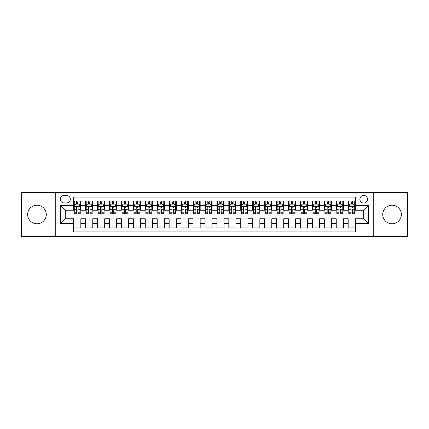 <?xml version="1.0" encoding="UTF-8"?>
<svg xmlns="http://www.w3.org/2000/svg" width="429" height="429" viewBox="0 0 429 429"><rect width="100%" height="100%" fill="white"/><g stroke="black" fill="none" stroke-linecap="round" stroke-linejoin="round"><path stroke-width="0.64" d="M392.036 205.191A9.309 9.309 0 0 0 382.727 214.5A9.309 9.309 0 0 0 392.036 223.809A9.309 9.309 0 0 0 401.346 214.5A9.309 9.309 0 0 0 392.036 205.191M36.964 205.191A9.309 9.309 0 0 0 27.654 214.5A9.309 9.309 0 0 0 36.964 223.809A9.309 9.309 0 0 0 46.273 214.5A9.309 9.309 0 0 0 36.964 205.191M363.69 195.404A3.818 3.818 0 0 0 359.872 199.222A3.818 3.818 0 0 0 363.69 203.04A3.818 3.818 0 0 0 367.508 199.222A3.818 3.818 0 0 0 363.69 195.404M373.235 236.577L407.55 236.577L407.55 192.423L373.235 192.423L373.235 236.577L55.765 236.577L55.765 192.423L21.45 192.423L21.45 236.577L55.765 236.577M355.335 201.072L348.171 201.072L348.171 205.432L343.398 205.432L343.398 210.205L348.171 210.205L348.171 205.432M343.398 205.432L343.398 201.072L336.239 201.072L336.239 205.432L331.461 205.432L331.461 210.205L336.239 210.205L336.239 205.432M331.461 205.432L331.461 201.072L324.303 201.072L324.303 205.432L319.53 205.432L319.53 210.205L324.303 210.205L324.303 205.432M319.53 205.432L319.53 201.072L312.366 201.072L312.366 205.432L307.593 205.432L307.593 210.205L312.366 210.205L312.366 205.432M307.593 205.432L307.593 201.072L300.434 201.072L300.434 205.432L295.656 205.432L295.656 210.205L300.434 210.205L300.434 205.432M295.656 205.432L295.656 201.072L288.497 201.072L288.497 205.432L283.725 205.432L283.725 210.205L288.497 210.205L288.497 205.432M283.725 205.432L283.725 201.072L276.56 201.072L276.56 205.432L271.788 205.432L271.788 210.205L276.56 210.205L276.56 205.432M271.788 205.432L271.788 201.072L264.629 201.072L264.629 205.432L259.851 205.432L259.851 210.205L264.629 210.205L264.629 205.432M259.851 205.432L259.851 201.072L252.692 201.072L252.692 205.432L247.919 205.432L247.919 210.205L252.692 210.205L252.692 205.432M247.919 205.432L247.919 201.072L240.755 201.072L240.755 205.432L235.982 205.432L235.982 210.205L240.755 210.205L240.755 205.432M235.982 205.432L235.982 201.072L228.823 201.072L228.823 205.432L224.051 205.432L224.051 210.205L228.823 210.205L228.823 205.432M224.051 205.432L224.051 201.072L216.886 201.072L216.886 205.432L212.114 205.432L212.114 210.205L216.886 210.205L216.886 205.432M212.114 205.432L212.114 201.072L204.949 201.072L204.949 205.432L200.177 205.432L200.177 210.205L204.949 210.205L204.949 205.432M200.177 205.432L200.177 201.072L193.018 201.072L193.018 205.432L188.245 205.432L188.245 210.205L193.018 210.205L193.018 205.432M188.245 205.432L188.245 201.072L181.081 201.072L181.081 205.432L176.308 205.432L176.308 210.205L181.081 210.205L181.081 205.432M176.308 205.432L176.308 201.072L169.149 201.072L169.149 205.432L164.371 205.432L164.371 210.205L169.149 210.205L169.149 205.432M164.371 205.432L164.371 201.072L157.212 201.072L157.212 205.432L152.44 205.432L152.44 210.205L157.212 210.205L157.212 205.432M152.44 205.432L152.44 201.072L145.275 201.072L145.275 205.432L140.503 205.432L140.503 210.205L145.275 210.205L145.275 205.432M140.503 205.432L140.503 201.072L133.344 201.072L133.344 205.432L128.566 205.432L128.566 210.205L133.344 210.205L133.344 205.432M128.566 205.432L128.566 201.072L121.407 201.072L121.407 205.432L116.634 205.432L116.634 210.205L121.407 210.205L121.407 205.432M116.634 205.432L116.634 201.072L109.47 201.072L109.47 205.432L104.697 205.432L104.697 210.205L109.47 210.205L109.47 205.432M104.697 205.432L104.697 201.072L97.539 201.072L97.539 205.432L92.761 205.432L92.761 210.205L97.539 210.205L97.539 205.432M92.761 205.432L92.761 201.072L85.602 201.072L85.602 210.205L80.829 210.205L80.829 201.072L73.665 201.072M73.665 227.928L80.829 227.928L80.829 218.795L85.602 218.795L85.602 227.928L92.761 227.928L92.761 218.795L97.539 218.795L97.539 223.568L92.761 223.568M97.539 223.568L97.539 227.928L104.697 227.928L104.697 218.795L109.47 218.795L109.47 223.568L104.697 223.568M109.47 223.568L109.47 227.928L116.634 227.928L116.634 218.795L121.407 218.795L121.407 223.568L116.634 223.568M121.407 223.568L121.407 227.928L128.566 227.928L128.566 218.795L133.344 218.795L133.344 223.568L128.566 223.568M133.344 223.568L133.344 227.928L140.503 227.928L140.503 218.795L145.275 218.795L145.275 223.568L140.503 223.568M145.275 223.568L145.275 227.928L152.44 227.928L152.44 218.795L157.212 218.795L157.212 223.568L152.44 223.568M157.212 223.568L157.212 227.928L164.371 227.928L164.371 218.795L169.149 218.795L169.149 223.568L164.371 223.568M169.149 223.568L169.149 227.928L176.308 227.928L176.308 218.795L181.081 218.795L181.081 223.568L176.308 223.568M181.081 223.568L181.081 227.928L188.245 227.928L188.245 218.795L193.018 218.795L193.018 223.568L188.245 223.568M193.018 223.568L193.018 227.928L200.177 227.928L200.177 218.795L204.949 218.795L204.949 223.568L200.177 223.568M204.949 223.568L204.949 227.928L212.114 227.928L212.114 218.795L216.886 218.795L216.886 223.568L212.114 223.568M216.886 223.568L216.886 227.928L224.051 227.928L224.051 218.795L228.823 218.795L228.823 223.568L224.051 223.568M228.823 223.568L228.823 227.928L235.982 227.928L235.982 218.795L240.755 218.795L240.755 223.568L235.982 223.568M240.755 223.568L240.755 227.928L247.919 227.928L247.919 218.795L252.692 218.795L252.692 223.568L247.919 223.568M252.692 223.568L252.692 227.928L259.851 227.928L259.851 218.795L264.629 218.795L264.629 223.568L259.851 223.568M264.629 223.568L264.629 227.928L271.788 227.928L271.788 218.795L276.56 218.795L276.56 223.568L271.788 223.568M276.56 223.568L276.56 227.928L283.725 227.928L283.725 218.795L288.497 218.795L288.497 223.568L283.725 223.568M288.497 223.568L288.497 227.928L295.656 227.928L295.656 218.795L300.434 218.795L300.434 223.568L295.656 223.568M300.434 223.568L300.434 227.928L307.593 227.928L307.593 218.795L312.366 218.795L312.366 223.568L307.593 223.568M312.366 223.568L312.366 227.928L319.53 227.928L319.53 218.795L324.303 218.795L324.303 223.568L319.53 223.568M324.303 223.568L324.303 227.928L331.461 227.928L331.461 218.795L336.239 218.795L336.239 223.568L331.461 223.568M336.239 223.568L336.239 227.928L343.398 227.928L343.398 218.795L348.171 218.795L348.171 223.568L343.398 223.568M63.996 202.922L66.624 202.922A3.7 3.7 0 0 0 70.324 199.222A3.7 3.7 0 0 0 66.624 195.522L63.996 195.522A3.7 3.7 0 0 0 60.301 199.222A3.7 3.7 0 0 0 63.996 202.922M373.235 192.423L55.765 192.423M355.335 205.432L355.335 197.077L73.665 197.077L73.665 210.205L65.31 210.205L65.31 218.795L73.665 218.795L73.665 231.923L355.335 231.923L355.335 218.795L363.69 218.795L363.69 210.205L355.335 210.205L355.335 205.432L368.463 205.432L368.463 223.568L355.335 223.568M73.665 223.568L60.537 223.568L60.537 205.432L73.665 205.432M348.171 223.568L348.171 227.928L355.335 227.928M73.665 204.059L74.265 204.059M76.528 204.059L77.96 204.059M80.228 204.059L80.829 204.059M73.665 210.087L74.265 210.087M76.528 210.087L77.96 210.087M80.228 210.087L80.829 210.087M73.665 218.913L80.829 218.913M73.665 224.941L80.829 224.941M85.602 210.087L86.197 210.087M88.465 210.087L89.897 210.087M92.165 210.087L92.761 210.087M85.602 204.059L86.197 204.059M88.465 204.059L89.897 204.059M92.165 204.059L92.761 204.059M85.602 218.913L92.761 218.913M85.602 224.941L92.761 224.941M97.539 218.913L104.697 218.913M97.539 224.941L104.697 224.941M97.539 204.059L98.134 204.059M100.402 204.059L101.834 204.059M104.102 204.059L104.697 204.059M97.539 210.087L98.134 210.087M100.402 210.087L101.834 210.087M104.102 210.087L104.697 210.087M109.47 218.913L116.634 218.913M109.47 224.941L116.634 224.941M109.47 204.059L110.071 204.059M112.334 204.059L113.765 204.059M116.034 204.059L116.634 204.059M109.47 210.087L110.071 210.087M112.334 210.087L113.765 210.087M116.034 210.087L116.634 210.087M121.407 218.913L128.566 218.913M121.407 224.941L128.566 224.941M121.407 204.059L122.002 204.059M124.271 204.059L125.702 204.059M127.971 204.059L128.566 204.059M121.407 210.087L122.002 210.087M124.271 210.087L125.702 210.087M127.971 210.087L128.566 210.087M133.344 218.913L140.503 218.913M133.344 224.941L140.503 224.941M133.344 204.059L133.939 204.059M136.208 204.059L137.639 204.059M139.908 204.059L140.503 204.059M133.344 210.087L133.939 210.087M136.208 210.087L137.639 210.087M139.908 210.087L140.503 210.087M145.275 218.913L152.44 218.913M145.275 224.941L152.44 224.941M145.275 204.059L145.871 204.059M148.139 204.059L149.571 204.059M151.839 204.059L152.44 204.059M145.275 210.087L145.871 210.087M148.139 210.087L149.571 210.087M151.839 210.087L152.44 210.087M157.212 218.913L164.371 218.913M157.212 224.941L164.371 224.941M157.212 204.059L157.808 204.059M160.076 204.059L161.508 204.059M163.776 204.059L164.371 204.059M157.212 210.087L157.808 210.087M160.076 210.087L161.508 210.087M163.776 210.087L164.371 210.087M169.149 218.913L176.308 218.913M169.149 224.941L176.308 224.941M169.149 204.059L169.745 204.059M172.013 204.059L173.445 204.059M175.713 204.059L176.308 204.059M169.149 210.087L169.745 210.087M172.013 210.087L173.445 210.087M175.713 210.087L176.308 210.087M181.081 218.913L188.245 218.913M181.081 224.941L188.245 224.941M181.081 204.059L181.676 204.059M183.944 204.059L185.376 204.059M187.645 204.059L188.245 204.059M181.081 210.087L181.676 210.087M183.944 210.087L185.376 210.087M187.645 210.087L188.245 210.087M193.018 218.913L200.177 218.913M193.018 224.941L200.177 224.941M193.018 204.059L193.613 204.059M195.881 204.059L197.313 204.059M199.582 204.059L200.177 204.059M193.018 210.087L193.613 210.087M195.881 210.087L197.313 210.087M199.582 210.087L200.177 210.087M204.949 218.913L212.114 218.913M204.949 224.941L212.114 224.941M204.949 204.059L205.55 204.059M207.818 204.059L209.25 204.059M211.518 204.059L212.114 204.059M204.949 210.087L205.55 210.087M207.818 210.087L209.25 210.087M211.518 210.087L212.114 210.087M216.886 218.913L224.051 218.913M216.886 224.941L224.051 224.941M216.886 204.059L217.482 204.059M219.75 204.059L221.182 204.059M223.45 204.059L224.051 204.059M216.886 210.087L217.482 210.087M219.75 210.087L221.182 210.087M223.45 210.087L224.051 210.087M228.823 218.913L235.982 218.913M228.823 224.941L235.982 224.941M228.823 204.059L229.418 204.059M231.687 204.059L233.119 204.059M235.387 204.059L235.982 204.059M228.823 210.087L229.418 210.087M231.687 210.087L233.119 210.087M235.387 210.087L235.982 210.087M240.755 218.913L247.919 218.913M240.755 224.941L247.919 224.941M240.755 204.059L241.355 204.059M243.624 204.059L245.056 204.059M247.324 204.059L247.919 204.059M240.755 210.087L241.355 210.087M243.624 210.087L245.056 210.087M247.324 210.087L247.919 210.087M252.692 218.913L259.851 218.913M252.692 224.941L259.851 224.941M252.692 204.059L253.287 204.059M255.555 204.059L256.987 204.059M259.255 204.059L259.851 204.059M252.692 210.087L253.287 210.087M255.555 210.087L256.987 210.087M259.255 210.087L259.851 210.087M264.629 218.913L271.788 218.913M264.629 224.941L271.788 224.941M264.629 204.059L265.224 204.059M267.492 204.059L268.924 204.059M271.192 204.059L271.788 204.059M264.629 210.087L265.224 210.087M267.492 210.087L268.924 210.087M271.192 210.087L271.788 210.087M276.56 218.913L283.725 218.913M276.56 224.941L283.725 224.941M276.56 204.059L277.161 204.059M279.429 204.059L280.861 204.059M283.129 204.059L283.725 204.059M276.56 210.087L277.161 210.087M279.429 210.087L280.861 210.087M283.129 210.087L283.725 210.087M288.497 218.913L295.656 218.913M288.497 224.941L295.656 224.941M288.497 204.059L289.092 204.059M291.361 204.059L292.793 204.059M295.061 204.059L295.656 204.059M288.497 210.087L289.092 210.087M291.361 210.087L292.793 210.087M295.061 210.087L295.656 210.087M300.434 218.913L307.593 218.913M300.434 224.941L307.593 224.941M300.434 204.059L301.029 204.059M303.298 204.059L304.729 204.059M306.998 204.059L307.593 204.059M300.434 210.087L301.029 210.087M303.298 210.087L304.729 210.087M306.998 210.087L307.593 210.087M312.366 218.913L319.53 218.913M312.366 224.941L319.53 224.941M312.366 204.059L312.966 204.059M315.235 204.059L316.666 204.059M318.929 204.059L319.53 204.059M312.366 210.087L312.966 210.087M315.235 210.087L316.666 210.087M318.929 210.087L319.53 210.087M324.303 218.913L331.461 218.913M324.303 224.941L331.461 224.941M324.303 204.059L324.898 204.059M327.166 204.059L328.598 204.059M330.866 204.059L331.461 204.059M324.303 210.087L324.898 210.087M327.166 210.087L328.598 210.087M330.866 210.087L331.461 210.087M336.239 218.913L343.398 218.913M336.239 224.941L343.398 224.941M336.239 204.059L336.835 204.059M339.103 204.059L340.535 204.059M342.803 204.059L343.398 204.059M336.239 210.087L336.835 210.087M339.103 210.087L340.535 210.087M342.803 210.087L343.398 210.087M348.171 218.913L355.335 218.913M348.171 224.941L355.335 224.941M348.171 204.059L348.772 204.059M351.04 204.059L352.472 204.059M354.735 204.059L355.335 204.059M348.171 210.087L348.772 210.087M351.04 210.087L352.472 210.087M354.735 210.087L355.335 210.087M65.31 210.205L60.537 205.432M65.31 218.795L60.537 223.568M368.463 205.432L363.69 210.205M368.463 223.568L363.69 218.795M77.96 202.622L76.528 202.622M80.228 212.811L77.96 212.811L77.96 213.781L80.228 213.781L80.228 206.505L79.038 204.118L75.456 204.118L74.265 206.505L74.265 213.781L76.528 213.781L76.528 212.811L74.265 212.811M74.265 206.505L74.265 201.072M80.228 206.505L80.228 201.072M76.528 204.118L76.528 201.072M77.96 201.072L77.96 204.118M77.96 212.811L77.96 207.4C77.488 206.478 77.011 206.478 76.528 207.4L76.528 212.811M89.897 201.072L89.897 204.118L89.897 202.622L88.465 202.622M92.165 212.811L89.897 212.811L89.897 213.781L92.165 213.781L92.165 206.505L90.969 204.118L87.393 204.118L86.197 206.505L86.197 209.272L86.197 201.072M86.197 211.427L86.197 212.232M86.197 204.799L86.197 202.622M86.197 212.811L86.197 213.781L88.465 213.781L88.465 212.811L86.197 212.811L86.197 209.272L88.465 209.272L88.465 211.427M92.165 204.799L92.165 202.622M89.897 212.811L89.897 209.272L92.165 209.272L92.165 201.072M88.465 204.118L88.465 201.072M89.897 211.427L89.897 212.232M88.465 212.811L88.465 207.4C88.942 206.478 89.42 206.478 89.897 207.4L89.897 206.446M101.834 201.072L101.834 204.118L101.834 202.622L100.402 202.622M104.102 212.811L101.834 212.811L101.834 213.781L104.102 213.781L104.102 206.505L102.906 204.118L99.324 204.118L98.134 206.505L98.134 209.272L98.134 201.072M98.134 211.427L98.134 212.232M98.134 204.799L98.134 202.622M98.134 212.811L98.134 213.781L100.402 213.781L100.402 212.811L98.134 212.811L98.134 209.272L100.402 209.272L100.402 211.427M104.102 204.799L104.102 202.622M101.834 212.811L101.834 209.272L104.102 209.272L104.102 201.072M100.402 204.118L100.402 201.072M101.834 211.427L101.834 212.232M100.402 212.811L100.402 207.4C100.879 206.478 101.357 206.478 101.834 207.4L101.834 206.446M113.765 201.072L113.765 204.118L113.765 202.622L112.334 202.622M116.034 212.811L113.765 212.811L113.765 213.781L116.034 213.781L116.034 206.505L114.843 204.118L111.261 204.118L110.071 206.505L110.071 209.272L110.071 201.072M110.071 211.427L110.071 212.232M110.071 204.799L110.071 202.622M110.071 212.811L110.071 213.781L112.334 213.781L112.334 212.811L110.071 212.811L110.071 209.272L112.334 209.272L112.334 211.427M116.034 204.799L116.034 202.622M113.765 212.811L113.765 209.272L116.034 209.272L116.034 201.072M112.334 204.118L112.334 201.072M113.765 211.427L113.765 212.232M112.334 212.811L112.334 207.4C112.816 206.478 113.294 206.478 113.765 207.4L113.765 206.446M125.702 201.072L125.702 204.118L125.702 202.622L124.271 202.622M127.971 212.811L125.702 212.811L125.702 213.781L127.971 213.781L127.971 206.505L126.775 204.118L123.198 204.118L122.002 206.505L122.002 209.272L122.002 201.072M122.002 211.427L122.002 212.232M122.002 204.799L122.002 202.622M122.002 212.811L122.002 213.781L124.271 213.781L124.271 212.811L122.002 212.811L122.002 209.272L124.271 209.272L124.271 211.427M127.971 204.799L127.971 202.622M125.702 212.811L125.702 209.272L127.971 209.272L127.971 201.072M124.271 204.118L124.271 201.072M125.702 211.427L125.702 212.232M124.271 212.811L124.271 207.4C124.748 206.478 125.225 206.478 125.702 207.4L125.702 206.446M137.639 201.072L137.639 204.118L137.639 202.622L136.208 202.622M139.908 212.811L137.639 212.811L137.639 213.781L139.908 213.781L139.908 206.505L138.712 204.118L135.13 204.118L133.939 206.505L133.939 209.272L133.939 201.072M133.939 211.427L133.939 212.232M133.939 204.799L133.939 202.622M133.939 212.811L133.939 213.781L136.208 213.781L136.208 212.811L133.939 212.811L133.939 209.272L136.208 209.272L136.208 211.427M139.908 204.799L139.908 202.622M137.639 212.811L137.639 209.272L139.908 209.272L139.908 201.072M136.208 204.118L136.208 201.072M137.639 211.427L137.639 212.232M136.208 212.811L136.208 207.4C136.685 206.478 137.162 206.478 137.639 207.4L137.639 206.446M149.571 201.072L149.571 204.118L149.571 202.622L148.139 202.622M151.839 212.811L149.571 212.811L149.571 213.781L151.839 213.781L151.839 206.505L150.649 204.118L147.067 204.118L145.871 206.505L145.871 209.272L145.871 201.072M145.871 211.427L145.871 212.232M145.871 204.799L145.871 202.622M145.871 212.811L145.871 213.781L148.139 213.781L148.139 212.811L145.871 212.811L145.871 209.272L148.139 209.272L148.139 211.427M151.839 204.799L151.839 202.622M149.571 212.811L149.571 209.272L151.839 209.272L151.839 201.072M148.139 204.118L148.139 201.072M149.571 211.427L149.571 212.232M148.139 212.811L148.139 207.4C148.616 206.478 149.099 206.478 149.571 207.4L149.571 206.446M161.508 201.072L161.508 204.118L161.508 202.622L160.076 202.622M163.776 212.811L161.508 212.811L161.508 213.781L163.776 213.781L163.776 206.505L162.58 204.118L159.003 204.118L157.808 206.505L157.808 209.272L157.808 201.072M157.808 211.427L157.808 212.232M157.808 204.799L157.808 202.622M157.808 212.811L157.808 213.781L160.076 213.781L160.076 212.811L157.808 212.811L157.808 209.272L160.076 209.272L160.076 211.427M163.776 204.799L163.776 202.622M161.508 212.811L161.508 209.272L163.776 209.272L163.776 201.072M160.076 204.118L160.076 201.072M161.508 211.427L161.508 212.232M160.076 212.811L160.076 207.4C160.553 206.478 161.031 206.478 161.508 207.4L161.508 206.446M173.445 201.072L173.445 204.118L173.445 202.622L172.013 202.622M175.713 212.811L173.445 212.811L173.445 213.781L175.713 213.781L175.713 206.505L174.517 204.118L170.935 204.118L169.745 206.505L169.745 209.272L169.745 201.072M169.745 211.427L169.745 212.232M169.745 204.799L169.745 202.622M169.745 212.811L169.745 213.781L172.013 213.781L172.013 212.811L169.745 212.811L169.745 209.272L172.013 209.272L172.013 211.427M175.713 204.799L175.713 202.622M173.445 212.811L173.445 209.272L175.713 209.272L175.713 201.072M172.013 204.118L172.013 201.072M173.445 211.427L173.445 212.232M172.013 212.811L172.013 207.4C172.49 206.478 172.967 206.478 173.445 207.4L173.445 206.446M185.376 201.072L185.376 204.118L185.376 202.622L183.944 202.622M187.645 212.811L185.376 212.811L185.376 213.781L187.645 213.781L187.645 206.505L186.454 204.118L182.872 204.118L181.676 206.505L181.676 209.272L181.676 201.072M181.676 211.427L181.676 212.232M181.676 204.799L181.676 202.622M181.676 212.811L181.676 213.781L183.944 213.781L183.944 212.811L181.676 212.811L181.676 209.272L183.944 209.272L183.944 211.427M187.645 204.799L187.645 202.622M185.376 212.811L185.376 209.272L187.645 209.272L187.645 201.072M183.944 204.118L183.944 201.072M185.376 211.427L185.376 212.232M183.944 212.811L183.944 207.4C184.422 206.478 184.899 206.478 185.376 207.4L185.376 206.446M197.313 201.072L197.313 204.118L197.313 202.622L195.881 202.622M199.582 212.811L197.313 212.811L197.313 213.781L199.582 213.781L199.582 206.505L198.386 204.118L194.809 204.118L193.613 206.505L193.613 209.272L193.613 201.072M193.613 211.427L193.613 212.232M193.613 204.799L193.613 202.622M193.613 212.811L193.613 213.781L195.881 213.781L195.881 212.811L193.613 212.811L193.613 209.272L195.881 209.272L195.881 211.427M199.582 204.799L199.582 202.622M197.313 212.811L197.313 209.272L199.582 209.272L199.582 201.072M195.881 204.118L195.881 201.072M197.313 211.427L197.313 212.232M195.881 212.811L195.881 207.4C196.359 206.478 196.836 206.478 197.313 207.4L197.313 206.446M209.25 201.072L209.25 204.118L209.25 202.622L207.818 202.622M211.518 212.811L209.25 212.811L209.25 213.781L211.518 213.781L211.518 206.505L210.323 204.118L206.74 204.118L205.55 206.505L205.55 209.272L205.55 201.072M205.55 211.427L205.55 212.232M205.55 204.799L205.55 202.622M205.55 212.811L205.55 213.781L207.818 213.781L207.818 212.811L205.55 212.811L205.55 209.272L207.818 209.272L207.818 211.427M211.518 204.799L211.518 202.622M209.25 212.811L209.25 209.272L211.518 209.272L211.518 201.072M207.818 204.118L207.818 201.072M209.25 211.427L209.25 212.232M207.818 212.811L207.818 207.4C208.296 206.478 208.773 206.478 209.25 207.4L209.25 206.446M221.182 201.072L221.182 204.118L221.182 202.622L219.75 202.622M223.45 212.811L221.182 212.811L221.182 213.781L223.45 213.781L223.45 206.505L222.26 204.118L218.677 204.118L217.482 206.505L217.482 209.272L217.482 201.072M217.482 211.427L217.482 212.232M217.482 204.799L217.482 202.622M217.482 212.811L217.482 213.781L219.75 213.781L219.75 212.811L217.482 212.811L217.482 209.272L219.75 209.272L219.75 211.427M223.45 204.799L223.45 202.622M221.182 212.811L221.182 209.272L223.45 209.272L223.45 201.072M219.75 204.118L219.75 201.072M221.182 211.427L221.182 212.232M219.75 212.811L219.75 207.4C220.227 206.478 220.704 206.478 221.182 207.4L221.182 206.446M233.119 201.072L233.119 204.118L233.119 202.622L231.687 202.622M235.387 212.811L233.119 212.811L233.119 213.781L235.387 213.781L235.387 206.505L234.191 204.118L230.614 204.118L229.418 206.505L229.418 209.272L229.418 201.072M229.418 211.427L229.418 212.232M229.418 204.799L229.418 202.622M229.418 212.811L229.418 213.781L231.687 213.781L231.687 212.811L229.418 212.811L229.418 209.272L231.687 209.272L231.687 211.427M235.387 204.799L235.387 202.622M233.119 212.811L233.119 209.272L235.387 209.272L235.387 201.072M231.687 204.118L231.687 201.072M233.119 211.427L233.119 212.232M231.687 212.811L231.687 207.4C232.164 206.478 232.641 206.478 233.119 207.4L233.119 206.446M245.056 201.072L245.056 204.118L245.056 202.622L243.624 202.622M247.324 212.811L245.056 212.811L245.056 213.781L247.324 213.781L247.324 206.505L246.128 204.118L242.546 204.118L241.355 206.505L241.355 209.272L241.355 201.072M241.355 211.427L241.355 212.232M241.355 204.799L241.355 202.622M241.355 212.811L241.355 213.781L243.624 213.781L243.624 212.811L241.355 212.811L241.355 209.272L243.624 209.272L243.624 211.427M247.324 204.799L247.324 202.622M245.056 212.811L245.056 209.272L247.324 209.272L247.324 201.072M243.624 204.118L243.624 201.072M245.056 211.427L245.056 212.232M243.624 212.811L243.624 207.4C244.101 206.478 244.578 206.478 245.056 207.4L245.056 206.446M256.987 201.072L256.987 204.118L256.987 202.622L255.555 202.622M259.255 212.811L256.987 212.811L256.987 213.781L259.255 213.781L259.255 206.505L258.065 204.118L254.483 204.118L253.287 206.505L253.287 209.272L253.287 201.072M253.287 211.427L253.287 212.232M253.287 204.799L253.287 202.622M253.287 212.811L253.287 213.781L255.555 213.781L255.555 212.811L253.287 212.811L253.287 209.272L255.555 209.272L255.555 211.427M259.255 204.799L259.255 202.622M256.987 212.811L256.987 209.272L259.255 209.272L259.255 201.072M255.555 204.118L255.555 201.072M256.987 211.427L256.987 212.232M255.555 212.811L255.555 207.4C256.033 206.478 256.51 206.478 256.987 207.4L256.987 206.446M268.924 201.072L268.924 204.118L268.924 202.622L267.492 202.622M271.192 212.811L268.924 212.811L268.924 213.781L271.192 213.781L271.192 206.505L269.997 204.118L266.42 204.118L265.224 206.505L265.224 209.272L265.224 201.072M265.224 211.427L265.224 212.232M265.224 204.799L265.224 202.622M265.224 212.811L265.224 213.781L267.492 213.781L267.492 212.811L265.224 212.811L265.224 209.272L267.492 209.272L267.492 211.427M271.192 204.799L271.192 202.622M268.924 212.811L268.924 209.272L271.192 209.272L271.192 201.072M267.492 204.118L267.492 201.072M268.924 211.427L268.924 212.232M267.492 212.811L267.492 207.4C267.969 206.478 268.447 206.478 268.924 207.4L268.924 206.446M280.861 201.072L280.861 204.118L280.861 202.622L279.429 202.622M283.129 212.811L280.861 212.811L280.861 213.781L283.129 213.781L283.129 206.505L281.933 204.118L278.351 204.118L277.161 206.505L277.161 209.272L277.161 201.072M277.161 211.427L277.161 212.232M277.161 204.799L277.161 202.622M277.161 212.811L277.161 213.781L279.429 213.781L279.429 212.811L277.161 212.811L277.161 209.272L279.429 209.272L279.429 211.427M283.129 204.799L283.129 202.622M280.861 212.811L280.861 209.272L283.129 209.272L283.129 201.072M279.429 204.118L279.429 201.072M280.861 211.427L280.861 212.232M279.429 212.811L279.429 207.4C279.906 206.478 280.384 206.478 280.861 207.4L280.861 206.446M292.793 201.072L292.793 204.118L292.793 202.622L291.361 202.622M295.061 212.811L292.793 212.811L292.793 213.781L295.061 213.781L295.061 206.505L293.87 204.118L290.288 204.118L289.092 206.505L289.092 209.272L289.092 201.072M289.092 211.427L289.092 212.232M289.092 204.799L289.092 202.622M289.092 212.811L289.092 213.781L291.361 213.781L291.361 212.811L289.092 212.811L289.092 209.272L291.361 209.272L291.361 211.427M295.061 204.799L295.061 202.622M292.793 212.811L292.793 209.272L295.061 209.272L295.061 201.072M291.361 204.118L291.361 201.072M292.793 211.427L292.793 212.232M291.361 212.811L291.361 207.4C291.838 206.478 292.315 206.478 292.793 207.4L292.793 206.446M304.729 201.072L304.729 204.118L304.729 202.622L303.298 202.622M306.998 212.811L304.729 212.811L304.729 213.781L306.998 213.781L306.998 206.505L305.802 204.118L302.225 204.118L301.029 206.505L301.029 209.272L301.029 201.072M301.029 211.427L301.029 212.232M301.029 204.799L301.029 202.622M301.029 212.811L301.029 213.781L303.298 213.781L303.298 212.811L301.029 212.811L301.029 209.272L303.298 209.272L303.298 211.427M306.998 204.799L306.998 202.622M304.729 212.811L304.729 209.272L306.998 209.272L306.998 201.072M303.298 204.118L303.298 201.072M304.729 211.427L304.729 212.232M303.298 212.811L303.298 207.4C303.775 206.478 304.252 206.478 304.729 207.4L304.729 206.446M316.666 201.072L316.666 204.118L316.666 202.622L315.235 202.622M318.929 212.811L316.666 212.811L316.666 213.781L318.929 213.781L318.929 206.505L317.739 204.118L314.157 204.118L312.966 206.505L312.966 209.272L312.966 201.072M312.966 211.427L312.966 212.232M312.966 204.799L312.966 202.622M312.966 212.811L312.966 213.781L315.235 213.781L315.235 212.811L312.966 212.811L312.966 209.272L315.235 209.272L315.235 211.427M318.929 204.799L318.929 202.622M316.666 212.811L316.666 209.272L318.929 209.272L318.929 201.072M315.235 204.118L315.235 201.072M316.666 211.427L316.666 212.232M315.235 212.811L315.235 207.4C315.712 206.478 316.189 206.478 316.666 207.4L316.666 206.446M328.598 201.072L328.598 204.118L328.598 202.622L327.166 202.622M330.866 212.811L328.598 212.811L328.598 213.781L330.866 213.781L330.866 206.505L329.676 204.118L326.094 204.118L324.898 206.505L324.898 209.272L324.898 201.072M324.898 211.427L324.898 212.232M324.898 204.799L324.898 202.622M324.898 212.811L324.898 213.781L327.166 213.781L327.166 212.811L324.898 212.811L324.898 209.272L327.166 209.272L327.166 211.427M330.866 204.799L330.866 202.622M328.598 212.811L328.598 209.272L330.866 209.272L330.866 201.072M327.166 204.118L327.166 201.072M328.598 211.427L328.598 212.232M327.166 212.811L327.166 207.4C327.643 206.478 328.121 206.478 328.598 207.4L328.598 206.446M340.535 201.072L340.535 204.118L340.535 202.622L339.103 202.622M342.803 212.811L340.535 212.811L340.535 213.781L342.803 213.781L342.803 206.505L341.607 204.118L338.031 204.118L336.835 206.505L336.835 209.272L336.835 201.072M336.835 211.427L336.835 212.232M336.835 204.799L336.835 202.622M336.835 212.811L336.835 213.781L339.103 213.781L339.103 212.811L336.835 212.811L336.835 209.272L339.103 209.272L339.103 211.427M342.803 204.799L342.803 202.622M340.535 212.811L340.535 209.272L342.803 209.272L342.803 201.072M339.103 204.118L339.103 201.072M340.535 211.427L340.535 212.232M339.103 212.811L339.103 207.4C339.58 206.478 340.058 206.478 340.535 207.4L340.535 206.446M352.472 201.072L352.472 204.118L352.472 202.622L351.04 202.622M354.735 212.811L352.472 212.811L352.472 213.781L354.735 213.781L354.735 206.505L353.544 204.118L349.962 204.118L348.772 206.505L348.772 209.272L348.772 201.072M348.772 211.427L348.772 212.232M348.772 204.799L348.772 202.622M348.772 212.811L348.772 213.781L351.04 213.781L351.04 212.811L348.772 212.811L348.772 209.272L351.04 209.272L351.04 211.427M354.735 204.799L354.735 202.622M352.472 212.811L352.472 209.272L354.735 209.272L354.735 201.072M351.04 204.118L351.04 201.072M352.472 211.427L352.472 212.232M351.04 212.811L351.04 207.4C351.517 206.478 351.995 206.478 352.472 207.4L352.472 206.446M85.602 223.568L80.829 223.568M85.602 205.432L80.829 205.432M80.202 206.446L74.292 206.446M74.265 204.772L75.129 204.772M79.365 204.772L80.228 204.772M76.528 209.272L74.265 209.272M80.228 209.272L77.96 209.272M77.96 203.384L76.528 203.384M92.133 206.446L86.229 206.446M86.197 204.772L87.066 204.772M91.302 204.772L92.165 204.772M89.897 203.384L88.465 203.384M104.07 206.446L98.161 206.446M98.134 204.772L98.997 204.772M103.233 204.772L104.102 204.772M101.834 203.384L100.402 203.384M116.007 206.446L110.097 206.446M110.071 204.772L110.934 204.772M115.17 204.772L116.034 204.772M113.765 203.384L112.334 203.384M127.939 206.446L122.034 206.446M122.002 204.772L122.866 204.772M127.107 204.772L127.971 204.772M125.702 203.384L124.271 203.384M139.875 206.446L133.966 206.446M133.939 204.772L134.803 204.772M139.039 204.772L139.908 204.772M137.639 203.384L136.208 203.384M151.812 206.446L145.903 206.446M145.871 204.772L146.739 204.772M150.976 204.772L151.839 204.772M149.571 203.384L148.139 203.384M163.744 206.446L157.84 206.446M157.808 204.772L158.671 204.772M162.913 204.772L163.776 204.772M161.508 203.384L160.076 203.384M175.681 206.446L169.771 206.446M169.745 204.772L170.608 204.772M174.844 204.772L175.713 204.772M173.445 203.384L172.013 203.384M187.618 206.446L181.708 206.446M181.676 204.772L182.545 204.772M186.781 204.772L187.645 204.772M185.376 203.384L183.944 203.384M199.549 206.446L193.645 206.446M193.613 204.772L194.476 204.772M198.718 204.772L199.582 204.772M197.313 203.384L195.881 203.384M211.486 206.446L205.577 206.446M205.55 204.772L206.413 204.772M210.65 204.772L211.518 204.772M209.25 203.384L207.818 203.384M223.423 206.446L217.514 206.446M217.482 204.772L218.35 204.772M222.587 204.772L223.45 204.772M221.182 203.384L219.75 203.384M235.355 206.446L229.451 206.446M229.418 204.772L230.282 204.772M234.524 204.772L235.387 204.772M233.119 203.384L231.687 203.384M247.292 206.446L241.382 206.446M241.355 204.772L242.219 204.772M246.455 204.772L247.324 204.772M245.056 203.384L243.624 203.384M259.229 206.446L253.319 206.446M253.287 204.772L254.156 204.772M258.392 204.772L259.255 204.772M256.987 203.384L255.555 203.384M271.16 206.446L265.256 206.446M265.224 204.772L266.087 204.772M270.329 204.772L271.192 204.772M268.924 203.384L267.492 203.384M283.097 206.446L277.188 206.446M277.161 204.772L278.024 204.772M282.261 204.772L283.129 204.772M280.861 203.384L279.429 203.384M295.034 206.446L289.125 206.446M289.092 204.772L289.961 204.772M294.197 204.772L295.061 204.772M292.793 203.384L291.361 203.384M306.966 206.446L301.061 206.446M301.029 204.772L301.893 204.772M306.134 204.772L306.998 204.772M304.729 203.384L303.298 203.384M318.903 206.446L312.993 206.446M312.966 204.772L313.83 204.772M318.066 204.772L318.929 204.772M316.666 203.384L315.235 203.384M330.839 206.446L324.93 206.446M324.898 204.772L325.767 204.772M330.003 204.772L330.866 204.772M328.598 203.384L327.166 203.384M342.771 206.446L336.867 206.446M336.835 204.772L337.698 204.772M341.934 204.772L342.803 204.772M340.535 203.384L339.103 203.384M354.708 206.446L348.798 206.446M348.772 204.772L349.635 204.772M353.871 204.772L354.735 204.772M352.472 203.384L351.04 203.384"/></g></svg>
